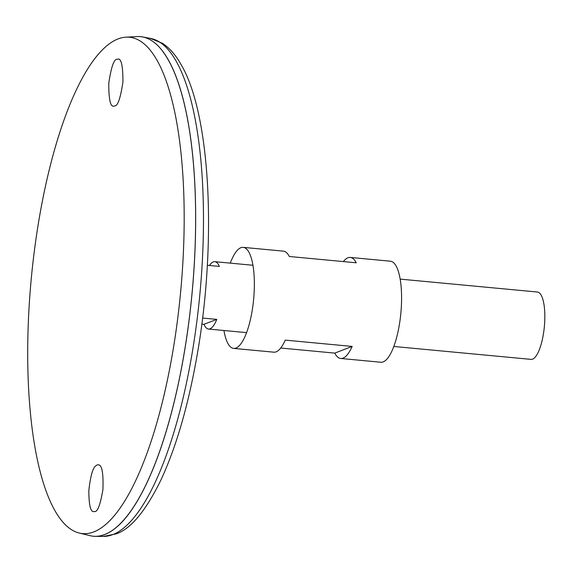 <?xml version="1.0" encoding="UTF-8"?>
<svg xmlns="http://www.w3.org/2000/svg" width="573" height="573" viewBox="0 0 573 573"><rect width="100%" height="100%" fill="white"/><g stroke="black" fill="none" stroke-linecap="round" stroke-linejoin="round"><path stroke-width="0.86" d="M223.943 330.499A50.746 15.263 -84.6 0 0 233.684 348.405L273.837 352.18A50.746 15.263 -84.6 0 0 285.239 340.126L352.159 346.421A50.746 15.263 95.4 0 1 340.756 358.476L380.909 362.251A50.746 15.263 -84.6 0 0 400.856 313.159A50.746 15.263 -84.6 0 0 390.406 261.209L350.261 257.427A50.746 15.263 95.4 0 1 356.248 262.792L289.329 256.496A50.746 15.263 -84.6 0 0 283.334 251.139L243.188 247.357A50.746 15.263 -84.6 0 0 230.274 263.136M233.684 348.405A50.746 15.263 -84.6 0 0 253.631 299.314A50.746 15.263 -84.6 0 0 243.188 247.357M343.37 261.582A50.746 15.263 95.4 0 1 350.261 257.427M340.756 358.476A50.746 15.263 95.4 0 1 334.761 353.111L280.72 348.026M334.761 353.111L352.159 346.421M93.399 536.256A250.902 75.471 -84.6 0 0 95.362 536.357A250.902 75.471 -84.6 0 0 192.048 293.519A250.902 75.471 -84.6 0 0 142.333 36.916A250.902 75.471 -84.6 0 0 140.385 36.651M118.296 525.72A250.874 75.464 -84.6 0 0 192.041 293.519A250.874 75.464 -84.6 0 0 162.882 51.642M79.303 533.055L90.083 535.691A250.902 75.471 -84.6 0 0 192.019 293.519A250.902 75.471 -84.6 0 0 137.019 36.579L125.945 37.166A249.284 74.984 -84.6 0 0 28.65 315.143A249.284 74.984 -84.6 0 0 79.303 533.055A249.284 74.984 -84.6 0 0 180.588 292.445A249.284 74.984 -84.6 0 0 125.945 37.166M116.992 59.298L117.666 59.141C121.197 57.887 122.951 65.494 122.93 81.953C120.523 98.069 117.78 106.062 114.715 105.933L114.048 106.091C110.517 107.366 108.755 99.774 108.77 83.314C111.176 67.177 113.92 59.169 116.992 59.298M97.152 464.911L95.841 465.785C92.754 467.933 90.412 476.227 88.822 490.674C88.908 504.62 90.462 511.603 93.485 511.632L94.874 511.546C97.697 511.732 100.368 504.433 102.904 489.664C103.498 473.405 102.044 465.126 98.549 464.818L97.152 464.911M393.816 346.472L531.049 359.378A33.828 10.178 -84.6 0 0 544.35 326.653A33.828 10.178 -84.6 0 0 537.388 292.022L400.155 279.115M209.496 265.485A33.828 10.178 95.4 0 1 214.832 261.682A33.828 10.178 95.4 0 1 219.366 266.416L207.34 265.285M202.577 318.051L216.78 319.383A33.828 10.178 95.4 0 1 208.5 329.045A33.828 10.178 95.4 0 1 203.967 324.311L201.811 324.11M203.967 324.311L216.78 319.383M150.298 38.362L162.582 43.362C169.536 48.039 175.574 54.886 180.696 63.918C211.165 114.156 217.131 247.271 196.102 360.818C187.328 408.878 175.503 448.802 160.626 480.604C145.657 510.987 130.916 528.729 116.405 533.814L103.455 536.421A250.215 75.264 -84.6 0 0 199.87 294.257A250.215 75.264 -84.6 0 0 150.298 38.362L142.333 36.916M103.455 536.421L95.362 536.357M252.929 265.263L214.832 261.682M246.591 332.627L208.5 329.045"/></g></svg>
